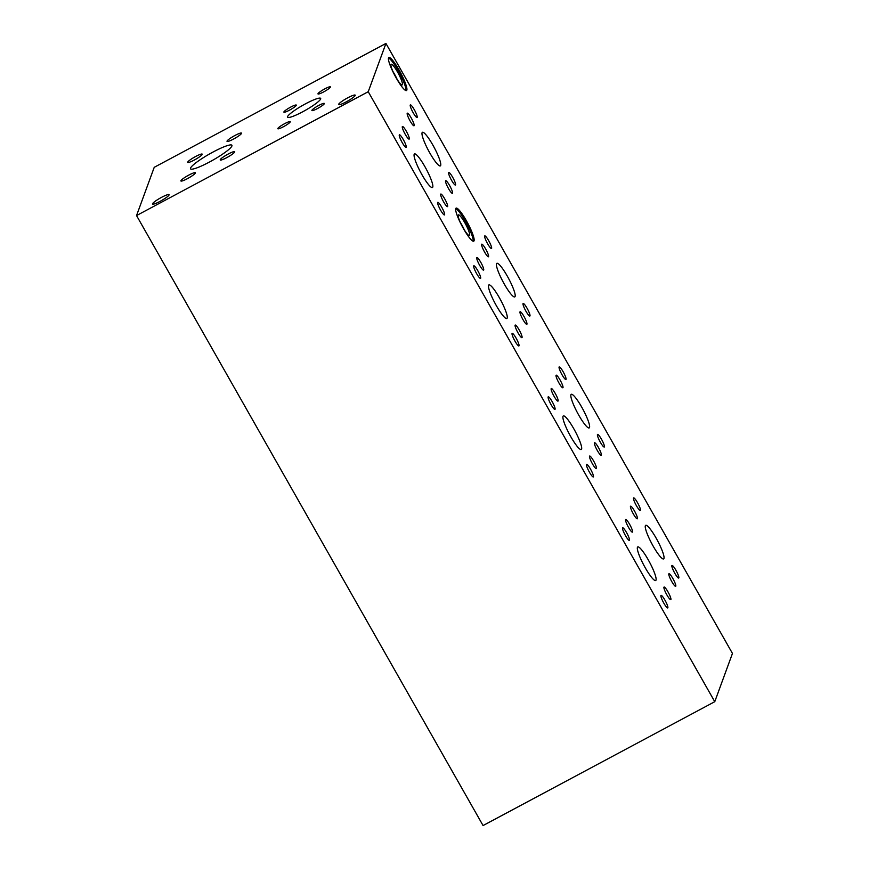 <?xml version="1.0" encoding="UTF-8"?>
<svg xmlns="http://www.w3.org/2000/svg" width="869" height="869" viewBox="0 0 869 869"><rect width="100%" height="100%" fill="white"/><g stroke="black" fill="none" stroke-linecap="round" stroke-linejoin="round"><path stroke-width="1.3" d="M161.525 197.361A9.516 1.401 150.4 0 1 169.075 194.667A9.516 1.401 150.4 0 1 161.482 200.587A9.516 1.401 150.4 0 1 152.51 204.074A9.516 1.401 150.4 0 1 161.525 197.361M347.676 97.849A9.516 1.401 150.4 0 1 355.215 95.155A9.516 1.401 150.4 0 1 347.633 101.086A9.516 1.401 150.4 0 1 338.66 104.562A9.516 1.401 150.4 0 1 347.676 97.849M324.745 88.888A7.137 1.054 150.4 0 1 330.405 86.878A7.137 1.054 150.4 0 1 324.713 91.321A7.137 1.054 150.4 0 1 317.989 93.928A7.137 1.054 150.4 0 1 324.745 88.888M290.659 107.115A7.137 1.054 150.4 0 1 296.318 105.095A7.137 1.054 150.4 0 1 290.626 109.537A7.137 1.054 150.4 0 1 283.891 112.144A7.137 1.054 150.4 0 1 290.659 107.115M284.576 123.702A7.137 1.054 150.4 0 1 290.235 121.682A7.137 1.054 150.4 0 1 284.543 126.124A7.137 1.054 150.4 0 1 277.819 128.731A7.137 1.054 150.4 0 1 284.576 123.702M318.673 105.475A7.137 1.054 150.4 0 1 324.322 103.465A7.137 1.054 150.4 0 1 318.641 107.908A7.137 1.054 150.4 0 1 311.906 110.515A7.137 1.054 150.4 0 1 318.673 105.475M305.584 103.78A19.042 2.813 150.4 0 1 320.672 98.403A19.042 2.813 150.4 0 1 305.497 110.244A19.042 2.813 150.4 0 1 287.552 117.206A19.042 2.813 150.4 0 1 305.584 103.78M234.934 135.488A8.332 1.227 150.4 0 1 241.528 133.131A8.332 1.227 150.4 0 1 234.891 138.312A8.332 1.227 150.4 0 1 227.037 141.365A8.332 1.227 150.4 0 1 234.934 135.488M195.612 156.507A8.332 1.227 150.4 0 1 202.216 154.15A8.332 1.227 150.4 0 1 195.579 159.331A8.332 1.227 150.4 0 1 187.726 162.373A8.332 1.227 150.4 0 1 195.612 156.507M188.801 175.103A8.332 1.227 150.4 0 1 195.395 172.746A8.332 1.227 150.4 0 1 188.758 177.928A8.332 1.227 150.4 0 1 180.904 180.969A8.332 1.227 150.4 0 1 188.801 175.103M228.112 154.085A8.332 1.227 150.4 0 1 234.706 151.727A8.332 1.227 150.4 0 1 228.069 156.909A8.332 1.227 150.4 0 1 220.226 159.961A8.332 1.227 150.4 0 1 228.112 154.085M213.068 152.021A23.8 3.509 150.4 0 1 231.914 145.297A23.8 3.509 150.4 0 1 212.959 160.102A23.8 3.509 150.4 0 1 190.528 168.803A23.8 3.509 150.4 0 1 213.068 152.021M463.557 228.612A10.71 1.814 61.9 0 0 460.874 223.583M464.361 229.937A11.688 1.988 61.9 0 0 460.212 222.182M469.618 235.249A11.688 1.988 61.9 0 0 465.241 223.485A11.688 1.988 61.9 0 0 458.397 214.882A11.688 1.988 61.9 0 0 462.156 226.125A11.688 1.988 61.9 0 0 469.423 235.499A11.688 1.988 61.9 0 0 469.618 235.249M473.105 241.191A18.738 3.183 61.9 0 0 466.718 223.691A18.738 3.183 61.9 0 0 455.714 208.658M474.061 240.778A18.738 3.183 -118.1 0 1 473.735 241.18A18.738 3.183 -118.1 0 1 462.102 226.157A18.738 3.183 -118.1 0 1 456.073 208.136A18.738 3.183 -118.1 0 1 467.044 221.921A18.738 3.183 -118.1 0 1 474.061 240.778M396.329 77.993A10.71 1.814 61.9 0 0 393.635 72.974M397.133 79.329A11.688 1.988 61.9 0 0 392.984 71.562M402.39 84.63A11.688 1.988 61.9 0 0 398.013 72.866A11.688 1.988 61.9 0 0 391.169 64.263A11.688 1.988 61.9 0 0 394.928 75.516A11.688 1.988 61.9 0 0 402.195 84.89A11.688 1.988 61.9 0 0 402.39 84.63M405.866 90.572A18.738 3.183 61.9 0 0 399.49 73.072A18.738 3.183 61.9 0 0 388.486 58.049M406.822 90.159A18.738 3.183 -118.1 0 1 406.507 90.572A18.738 3.183 -118.1 0 1 394.874 75.549A18.738 3.183 -118.1 0 1 388.845 57.517A18.738 3.183 -118.1 0 1 399.805 71.312A18.738 3.183 -118.1 0 1 406.822 90.159M667.87 607.779A7.137 1.217 -118.1 0 1 667.75 607.931A7.137 1.217 -118.1 0 1 663.308 602.206A7.137 1.217 -118.1 0 1 661.016 595.341A7.137 1.217 -118.1 0 1 665.198 600.598A7.137 1.217 -118.1 0 1 667.87 607.779M670.911 599.491A7.137 1.217 -118.1 0 1 670.781 599.653A7.137 1.217 -118.1 0 1 666.349 593.929A7.137 1.217 -118.1 0 1 664.057 587.053A7.137 1.217 -118.1 0 1 668.228 592.31A7.137 1.217 -118.1 0 1 670.911 599.491M632.545 531.958A7.137 1.217 -118.1 0 1 632.426 532.121A7.137 1.217 -118.1 0 1 627.983 526.386A7.137 1.217 -118.1 0 1 625.691 519.521A7.137 1.217 -118.1 0 1 629.873 524.778A7.137 1.217 -118.1 0 1 632.545 531.958M629.504 540.246A7.137 1.217 -118.1 0 1 629.384 540.399A7.137 1.217 -118.1 0 1 624.952 534.674A7.137 1.217 -118.1 0 1 622.649 527.809A7.137 1.217 -118.1 0 1 626.831 533.066A7.137 1.217 -118.1 0 1 629.504 540.246M656.019 580.101A19.042 3.237 -118.1 0 1 655.693 580.525A19.042 3.237 -118.1 0 1 643.864 565.252A19.042 3.237 -118.1 0 1 637.737 546.938A19.042 3.237 -118.1 0 1 648.882 560.95A19.042 3.237 -118.1 0 1 656.019 580.101M593.451 476.777A7.137 1.217 -118.1 0 1 593.331 476.929A7.137 1.217 -118.1 0 1 588.889 471.204A7.137 1.217 -118.1 0 1 586.597 464.339A7.137 1.217 -118.1 0 1 590.779 469.586A7.137 1.217 -118.1 0 1 593.451 476.777M596.492 468.489A7.137 1.217 -118.1 0 1 596.362 468.641A7.137 1.217 -118.1 0 1 591.93 462.916A7.137 1.217 -118.1 0 1 589.627 456.051A7.137 1.217 -118.1 0 1 593.809 461.309A7.137 1.217 -118.1 0 1 596.492 468.489M558.126 400.957A7.137 1.217 -118.1 0 1 558.007 401.109A7.137 1.217 -118.1 0 1 553.564 395.384A7.137 1.217 -118.1 0 1 551.272 388.519A7.137 1.217 -118.1 0 1 555.443 393.776A7.137 1.217 -118.1 0 1 558.126 400.957M555.085 409.245A7.137 1.217 -118.1 0 1 554.965 409.397A7.137 1.217 -118.1 0 1 550.533 403.672A7.137 1.217 -118.1 0 1 548.23 396.807A7.137 1.217 -118.1 0 1 552.412 402.054A7.137 1.217 -118.1 0 1 555.085 409.245M581.6 449.099A19.042 3.237 -118.1 0 1 581.274 449.512A19.042 3.237 -118.1 0 1 569.445 434.25A19.042 3.237 -118.1 0 1 563.318 415.936A19.042 3.237 -118.1 0 1 574.463 429.949A19.042 3.237 -118.1 0 1 581.6 449.099M519.032 345.764A7.137 1.217 -118.1 0 1 518.902 345.927A7.137 1.217 -118.1 0 1 514.47 340.203A7.137 1.217 -118.1 0 1 512.178 333.327A7.137 1.217 -118.1 0 1 516.349 338.584A7.137 1.217 -118.1 0 1 519.032 345.764M522.073 337.487A7.137 1.217 -118.1 0 1 521.943 337.65A7.137 1.217 -118.1 0 1 517.511 331.925A7.137 1.217 -118.1 0 1 515.219 325.049A7.137 1.217 -118.1 0 1 519.39 330.307A7.137 1.217 -118.1 0 1 522.073 337.487M483.707 269.955A7.137 1.217 -118.1 0 1 483.577 270.107A7.137 1.217 -118.1 0 1 479.145 264.382A7.137 1.217 -118.1 0 1 476.853 257.517A7.137 1.217 -118.1 0 1 481.024 262.764A7.137 1.217 -118.1 0 1 483.707 269.955M480.666 278.232A7.137 1.217 -118.1 0 1 480.535 278.384A7.137 1.217 -118.1 0 1 476.103 272.66A7.137 1.217 -118.1 0 1 473.811 265.795A7.137 1.217 -118.1 0 1 477.983 271.052A7.137 1.217 -118.1 0 1 480.666 278.232M507.181 318.097A19.042 3.237 -118.1 0 1 506.855 318.51A19.042 3.237 -118.1 0 1 495.026 303.248A19.042 3.237 -118.1 0 1 488.899 284.923A19.042 3.237 -118.1 0 1 500.044 298.936A19.042 3.237 -118.1 0 1 507.181 318.097M444.613 214.762A7.137 1.217 -118.1 0 1 444.483 214.925A7.137 1.217 -118.1 0 1 440.051 209.201A7.137 1.217 -118.1 0 1 437.759 202.325A7.137 1.217 -118.1 0 1 441.93 207.582A7.137 1.217 -118.1 0 1 444.613 214.762M447.654 206.485A7.137 1.217 -118.1 0 1 447.524 206.648A7.137 1.217 -118.1 0 1 443.092 200.913A7.137 1.217 -118.1 0 1 440.789 194.048A7.137 1.217 -118.1 0 1 444.971 199.305A7.137 1.217 -118.1 0 1 447.654 206.485M409.277 138.953A7.137 1.217 -118.1 0 1 409.158 139.105A7.137 1.217 -118.1 0 1 404.726 133.381A7.137 1.217 -118.1 0 1 402.423 126.505A7.137 1.217 -118.1 0 1 406.605 131.762A7.137 1.217 -118.1 0 1 409.277 138.953M406.236 147.23A7.137 1.217 -118.1 0 1 406.116 147.382A7.137 1.217 -118.1 0 1 401.684 141.658A7.137 1.217 -118.1 0 1 399.382 134.793A7.137 1.217 -118.1 0 1 403.564 140.039A7.137 1.217 -118.1 0 1 406.236 147.23M432.762 187.096A19.042 3.237 -118.1 0 1 432.436 187.508A19.042 3.237 -118.1 0 1 420.607 172.236A19.042 3.237 -118.1 0 1 414.48 153.922A19.042 3.237 -118.1 0 1 425.625 167.934A19.042 3.237 -118.1 0 1 432.762 187.096M675.8 586.162A7.137 1.217 -118.1 0 1 675.669 586.325A7.137 1.217 -118.1 0 1 671.237 580.601A7.137 1.217 -118.1 0 1 668.934 573.725A7.137 1.217 -118.1 0 1 673.117 578.982A7.137 1.217 -118.1 0 1 675.8 586.162M678.83 577.885A7.137 1.217 -118.1 0 1 678.711 578.037A7.137 1.217 -118.1 0 1 674.279 572.313A7.137 1.217 -118.1 0 1 671.976 565.447A7.137 1.217 -118.1 0 1 676.158 570.694A7.137 1.217 -118.1 0 1 678.83 577.885M640.464 510.353A7.137 1.217 -118.1 0 1 640.344 510.505A7.137 1.217 -118.1 0 1 635.912 504.78A7.137 1.217 -118.1 0 1 633.61 497.904A7.137 1.217 -118.1 0 1 637.792 503.162A7.137 1.217 -118.1 0 1 640.464 510.353M637.433 518.63A7.137 1.217 -118.1 0 1 637.314 518.793A7.137 1.217 -118.1 0 1 632.871 513.068A7.137 1.217 -118.1 0 1 630.579 506.192A7.137 1.217 -118.1 0 1 634.75 511.45A7.137 1.217 -118.1 0 1 637.433 518.63M663.949 558.495A19.042 3.237 -118.1 0 1 663.623 558.908A19.042 3.237 -118.1 0 1 651.793 543.636A19.042 3.237 -118.1 0 1 645.667 525.321A19.042 3.237 -118.1 0 1 656.812 539.334A19.042 3.237 -118.1 0 1 663.949 558.495M601.37 455.16A7.137 1.217 -118.1 0 1 601.25 455.313A7.137 1.217 -118.1 0 1 596.818 449.588A7.137 1.217 -118.1 0 1 594.515 442.723A7.137 1.217 -118.1 0 1 598.698 447.98A7.137 1.217 -118.1 0 1 601.37 455.16M604.411 446.872A7.137 1.217 -118.1 0 1 604.292 447.035A7.137 1.217 -118.1 0 1 599.849 441.311A7.137 1.217 -118.1 0 1 597.557 434.435A7.137 1.217 -118.1 0 1 601.739 439.692A7.137 1.217 -118.1 0 1 604.411 446.872M566.045 379.34A7.137 1.217 -118.1 0 1 565.925 379.503A7.137 1.217 -118.1 0 1 561.493 373.779A7.137 1.217 -118.1 0 1 559.191 366.903A7.137 1.217 -118.1 0 1 563.373 372.16A7.137 1.217 -118.1 0 1 566.045 379.34M563.014 387.628A7.137 1.217 -118.1 0 1 562.884 387.78A7.137 1.217 -118.1 0 1 558.452 382.056A7.137 1.217 -118.1 0 1 556.16 375.191A7.137 1.217 -118.1 0 1 560.331 380.448A7.137 1.217 -118.1 0 1 563.014 387.628M589.53 427.483A19.042 3.237 -118.1 0 1 589.204 427.906A19.042 3.237 -118.1 0 1 577.374 412.634A19.042 3.237 -118.1 0 1 571.248 394.32A19.042 3.237 -118.1 0 1 582.393 408.332A19.042 3.237 -118.1 0 1 589.53 427.483M526.951 324.159A7.137 1.217 -118.1 0 1 526.831 324.311A7.137 1.217 -118.1 0 1 522.399 318.586A7.137 1.217 -118.1 0 1 520.096 311.721A7.137 1.217 -118.1 0 1 524.279 316.979A7.137 1.217 -118.1 0 1 526.951 324.159M529.992 315.882A7.137 1.217 -118.1 0 1 529.873 316.034A7.137 1.217 -118.1 0 1 525.441 310.309A7.137 1.217 -118.1 0 1 523.138 303.444A7.137 1.217 -118.1 0 1 527.32 308.691A7.137 1.217 -118.1 0 1 529.992 315.882M491.626 248.338A7.137 1.217 -118.1 0 1 491.506 248.501A7.137 1.217 -118.1 0 1 487.074 242.766A7.137 1.217 -118.1 0 1 484.772 235.901A7.137 1.217 -118.1 0 1 488.954 241.158A7.137 1.217 -118.1 0 1 491.626 248.338M488.584 256.616A7.137 1.217 -118.1 0 1 488.465 256.779A7.137 1.217 -118.1 0 1 484.033 251.043A7.137 1.217 -118.1 0 1 481.73 244.178A7.137 1.217 -118.1 0 1 485.912 249.436A7.137 1.217 -118.1 0 1 488.584 256.616M515.1 296.481A19.042 3.237 -118.1 0 1 514.774 296.905A19.042 3.237 -118.1 0 1 502.955 281.632A19.042 3.237 -118.1 0 1 496.829 263.318A19.042 3.237 -118.1 0 1 507.974 277.33A19.042 3.237 -118.1 0 1 515.1 296.481M452.532 193.157A7.137 1.217 -118.1 0 1 452.412 193.309A7.137 1.217 -118.1 0 1 447.969 187.585A7.137 1.217 -118.1 0 1 445.678 180.719A7.137 1.217 -118.1 0 1 449.86 185.966A7.137 1.217 -118.1 0 1 452.532 193.157M455.573 184.88A7.137 1.217 -118.1 0 1 455.454 185.032A7.137 1.217 -118.1 0 1 451.011 179.307A7.137 1.217 -118.1 0 1 448.719 172.431A7.137 1.217 -118.1 0 1 452.901 177.689A7.137 1.217 -118.1 0 1 455.573 184.88M417.207 117.337A7.137 1.217 -118.1 0 1 417.087 117.489A7.137 1.217 -118.1 0 1 412.645 111.764A7.137 1.217 -118.1 0 1 410.353 104.899A7.137 1.217 -118.1 0 1 414.535 110.157A7.137 1.217 -118.1 0 1 417.207 117.337M414.165 125.614A7.137 1.217 -118.1 0 1 414.046 125.766A7.137 1.217 -118.1 0 1 409.603 120.041A7.137 1.217 -118.1 0 1 407.311 113.176A7.137 1.217 -118.1 0 1 411.493 118.434A7.137 1.217 -118.1 0 1 414.165 125.614M440.681 165.479A19.042 3.237 -118.1 0 1 440.355 165.892A19.042 3.237 -118.1 0 1 428.526 150.63A19.042 3.237 -118.1 0 1 422.399 132.305A19.042 3.237 -118.1 0 1 433.555 146.318A19.042 3.237 -118.1 0 1 440.681 165.479M385.934 43.45L154.237 167.304L136.542 215.566L368.239 91.712L385.934 43.45L732.458 653.434L714.763 701.696L483.066 825.55L136.542 215.566M368.239 91.712L714.763 701.696"/></g></svg>
